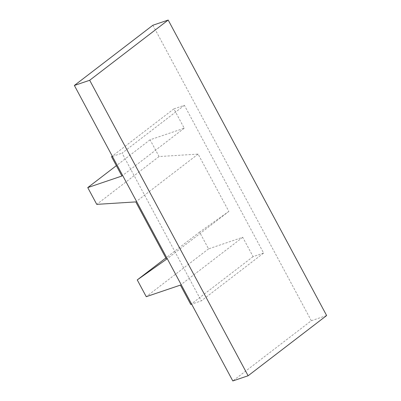 <?xml version="1.0" encoding="UTF-8"?>
<svg xmlns="http://www.w3.org/2000/svg" width="401" height="401" viewBox="0 0 401 401"><rect width="100%" height="100%" fill="white"/><g stroke="black" fill="none" stroke-linecap="round" stroke-linejoin="round"><path stroke-width="0.3" stroke-dasharray="2 1.5" d="M152.881 25.238L311.316 320.725L232.811 380.95M263.617 253.061L253.091 256.63L242.725 237.297L208.565 248.876L199.573 232.109L228.851 211.422L198.109 154.094L159.067 156.56L150.074 139.794L184.234 128.215L173.869 108.887L184.395 105.318L263.617 253.061L201.292 300.87L191.628 304.143M184.395 105.318L122.074 153.127L201.292 300.87M311.316 320.725L326.63 315.537M253.091 256.63L190.771 304.434M173.869 108.887L112.27 156.139M112.41 156.4L122.074 153.127M242.725 237.297L180.405 285.106M208.565 248.876L146.245 296.685M199.573 232.109L165.854 257.973M228.851 211.422L166.53 259.231M198.109 154.094L135.789 201.898M159.067 156.56L96.746 204.365M150.074 139.794L116.355 165.658M184.234 128.215L121.914 176.024"/><path stroke-width="0.6" d="M74.37 85.463L232.811 380.95L248.119 375.762L89.684 80.275L74.37 85.463L152.881 25.238L168.189 20.05L89.684 80.275M248.119 375.762L326.63 315.537L168.189 20.05M191.628 304.143L190.771 304.434L180.405 285.106L146.245 296.685L137.252 279.918L166.53 259.231L135.789 201.898L96.746 204.365L87.754 187.598L121.914 176.024L111.548 156.691L112.41 156.4M112.27 156.139L111.548 156.691M165.854 257.973L137.252 279.918M116.355 165.658L87.754 187.598"/></g></svg>
